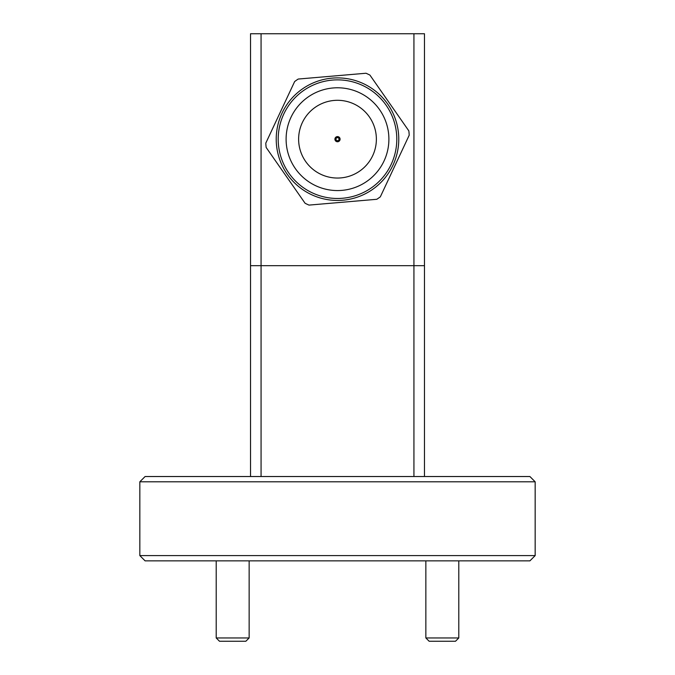 <?xml version="1.0" encoding="UTF-8"?>
<svg xmlns="http://www.w3.org/2000/svg" width="675" height="675" viewBox="0 0 675 675"><rect width="100%" height="100%" fill="white"/><g stroke="black" fill="none" stroke-linecap="round" stroke-linejoin="round"><path stroke-width="1.01" d="M249.142 637.959L245.852 641.25L219.493 641.25L216.203 637.959L249.142 637.959L249.142 560.866M458.798 637.959L455.507 641.25L429.148 641.25L425.858 637.959L458.798 637.959L458.798 560.866M338.377 140.425A1.527 1.527 0 0 0 338.757 138.299A1.527 1.527 0 0 0 336.623 137.919A1.527 1.527 0 0 0 336.243 140.046A1.527 1.527 0 0 0 338.377 140.425M336.023 137.059A2.582 2.582 0 0 1 339.618 137.692A2.582 2.582 0 0 1 338.977 141.294A2.582 2.582 0 0 1 335.382 140.653A2.582 2.582 0 0 1 336.023 137.059M315.259 107.291A38.872 38.872 0 0 0 305.615 161.418A38.872 38.872 0 0 0 359.741 171.053A38.872 38.872 0 0 0 369.385 116.935A38.872 38.872 0 0 0 315.259 107.291M303.573 90.534A59.299 59.299 0 0 1 386.134 105.249A59.299 59.299 0 0 1 371.427 187.81A59.299 59.299 0 0 1 288.866 173.104A59.299 59.299 0 0 1 303.573 90.534A59.299 59.299 0 0 0 288.866 173.104A59.299 59.299 0 0 0 371.427 187.81M302.442 88.914A61.273 61.273 0 0 1 387.754 104.119A61.273 61.273 0 0 1 372.558 189.43A61.273 61.273 0 0 1 287.246 174.234A61.273 61.273 0 0 1 302.442 88.914M380.346 196.813A71.82 71.82 0 0 1 376.793 199.294L309.007 205.099A71.82 71.82 0 0 1 305.083 203.259L266.161 147.462A71.82 71.82 0 0 1 265.79 143.142L294.654 81.54A71.82 71.82 0 0 1 298.207 79.051L365.993 73.246A71.82 71.82 0 0 1 369.917 75.085L408.839 130.882A71.82 71.82 0 0 1 409.21 135.203L380.346 196.813M139.835 481.798L145.1 476.525L529.9 476.525L535.165 481.798L139.835 481.798L139.835 555.592L535.165 555.592L529.9 560.866L145.1 560.866L139.835 555.592M535.165 481.798L535.165 555.592M250.526 476.525L250.526 33.75L261.065 33.75L261.065 476.525M413.935 476.525L413.935 33.75L261.065 33.75M413.935 33.75L424.474 33.75L424.474 476.525M250.526 265.68L424.474 265.68M366.905 181.322A51.393 51.393 0 0 0 379.654 109.772A51.393 51.393 0 0 0 308.095 97.023A51.393 51.393 0 0 0 295.346 168.573A51.393 51.393 0 0 0 366.905 181.322M216.203 637.959L216.203 560.866M425.858 637.959L425.858 560.866"/></g></svg>
